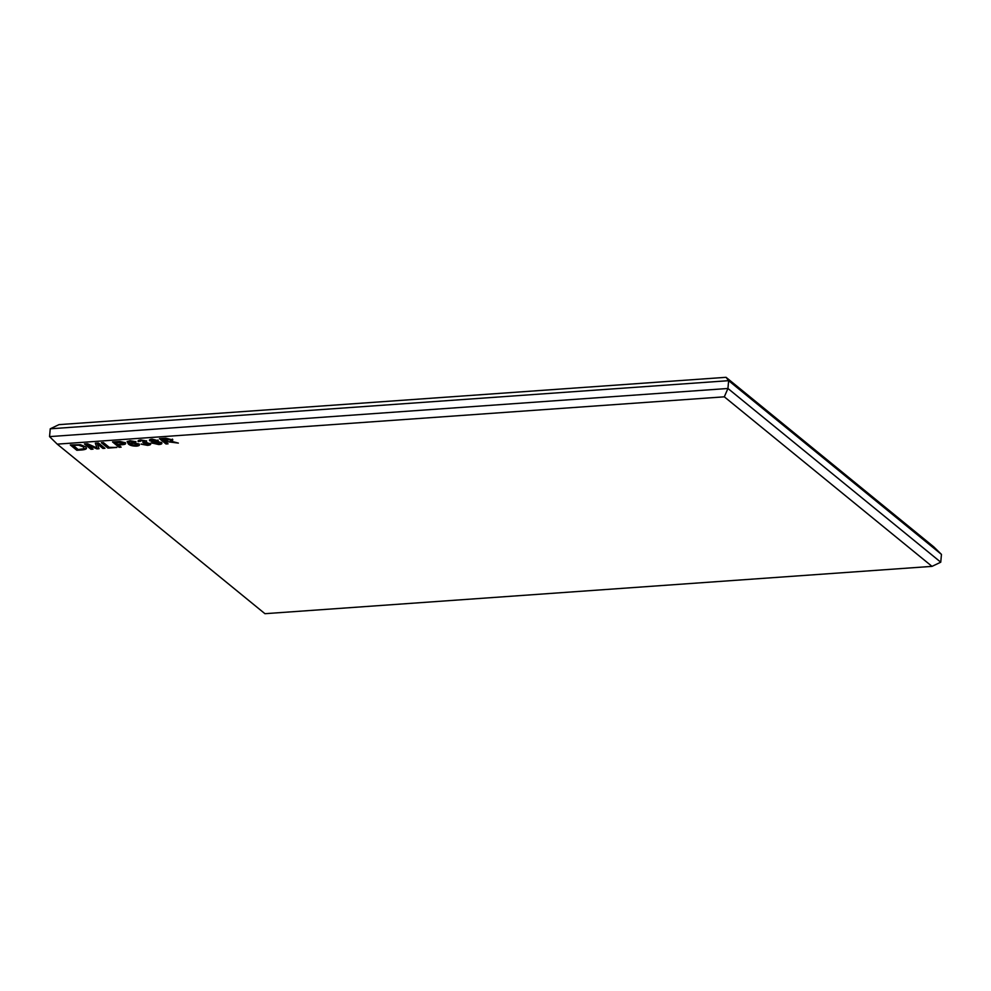 <?xml version="1.0" encoding="UTF-8"?>
<svg xmlns="http://www.w3.org/2000/svg" width="991" height="991" viewBox="0 0 991 991"><rect width="100%" height="100%" fill="white"/><g stroke="black" fill="none" stroke-linecap="round" stroke-linejoin="round"><path stroke-width="1.49" d="M154.014 443.101L158.089 443.943L159.625 442.729L155.513 441.887L154.014 443.101M159.935 443.138L155.513 441.887M156.318 440.611L152.961 439.558L151.635 440.45M152.961 439.558L151.45 440.227M161.508 442.407C162.499 443.46 161.62 444.117 158.845 444.364L151.734 442.444M152.651 441.652L149.406 440.078M157.978 440.016L157.098 441.416L161.496 442.605C162.487 443.658 161.595 444.302 158.833 444.563L152.18 443.051M155.525 441.689L154.026 442.903M151.722 442.543L152.168 443.25L153.258 441.689L149.752 440.784C148.96 439.88 149.765 439.335 152.168 439.137L158.263 440.722M157.965 440.215L157.098 441.416M151.611 440.648L154.819 441.268L156.12 440.363L152.948 439.756M172.384 439.273C173.227 440.14 172.533 440.71 170.303 440.983L178.368 443.101L165.113 441.429L168.061 443.832L166.005 443.98L159.452 438.629L165.745 438.171L172.793 439.942M119.106 447.3L112.54 441.949L120.084 441.466L125.225 442.729C126.303 443.869 125.238 444.538 122.017 444.711L118.462 444.959L121.15 447.164L119.106 447.3M932.023 566.369L724.322 396.821L57.23 444.141L264.944 613.689L932.023 566.369L940.756 562.194L941.45 554.39L728.633 380.68L50.244 428.806L58.977 424.631L726.056 377.311L728.633 380.68L727.939 388.484L940.756 562.194M76.84 450.298L70.287 444.947L80.494 444.724L85.449 446.755C87.555 448.465 86.428 449.518 82.042 449.939L76.84 450.298L70.522 444.934M90.986 449.295L84.433 443.943L87.518 443.72L96.982 447.994L95.334 443.175L98.394 442.952L104.947 448.304L102.903 448.452L97.353 443.918L99.026 448.725L96.895 448.886L87.493 444.625L93.043 449.158L90.986 449.295L84.669 443.931M107.932 448.093L101.367 442.742L103.423 442.593L109.221 447.337L116.864 447.461L107.932 448.093M135.717 441.614L129.387 441.404L129.821 443.51L132.484 442.556L138.901 443.98C140.115 445.095 139.335 445.814 136.56 446.136C132.571 446.161 129.821 445.417 128.31 443.931L127.158 441.577L130.131 440.698L136.002 441.775L130.762 441.329L128.892 442.122M150.26 443.349C151.251 444.414 150.335 445.095 147.523 445.368L141.156 444.179L146.841 444.736L148.39 443.473L143.336 442.828L142.766 442.197L144.76 441.168L141.614 440.561L138.232 441.614C137.638 440.722 138.492 440.165 140.796 439.942L146.594 441.02L145.912 442.221L150.719 444.104M141.614 440.561L140.202 441.367M144.76 441.168L141.626 440.363M147.523 445.368L141.18 443.98M150.273 443.15C151.264 444.228 150.359 444.897 147.548 445.17M146.618 440.822L146.408 442.036M140.065 441.367L138.059 440.958M148.712 443.894L142.952 442.184M129.387 441.404L128.892 442.036M138.926 443.795C140.14 444.909 139.359 445.628 136.572 445.95C132.583 445.962 129.833 445.232 128.334 443.733L127.17 441.379M137.489 444.686L132.744 443.014L131.085 444.327M132.744 443.014L131.072 444.525L130.762 443.894M131.072 444.525L135.656 445.529L137.068 444.141L132.732 443.2M137.514 444.587L137.092 443.943M96.895 448.886L87.493 444.625M92.82 448.973L91.011 449.109M98.964 448.539L96.907 448.688M104.736 448.13L102.928 448.254L97.378 443.733M96.883 447.746L95.421 443.163M82.042 449.939L76.864 450.112M86.477 448.266L82.067 449.741M84.111 448.514L83.393 446.693L78.586 444.959L73.111 445.232L78.14 449.542L84.099 448.7L83.38 446.879L78.574 445.157L73.086 445.417M724.322 396.821L727.939 388.484L49.55 436.61L57.23 444.141M49.55 436.61L50.244 428.806M726.056 377.311L933.77 546.859L941.45 554.39M167.838 443.658L166.03 443.782L159.687 438.604M177.86 442.94L165.125 441.23M172.409 439.075C173.252 439.942 172.545 440.524 170.316 440.797L170.303 440.983M170.601 439.769L166.599 438.592L162.487 439.075M162.276 438.902L164.357 440.809L170.353 439.434L162.251 439.1M120.927 446.978L119.118 447.114L112.776 441.936M125.238 442.531C126.328 443.683 125.25 444.34 122.029 444.513L118.697 444.947M123.516 443.299L120.555 441.912L115.575 442.407M123.218 442.692L115.34 442.42L117.694 444.34L121.199 444.092C123.206 443.993 123.875 443.596 123.206 442.89L123.553 443.212M116.653 447.288L107.945 447.907L101.602 442.729"/></g></svg>
